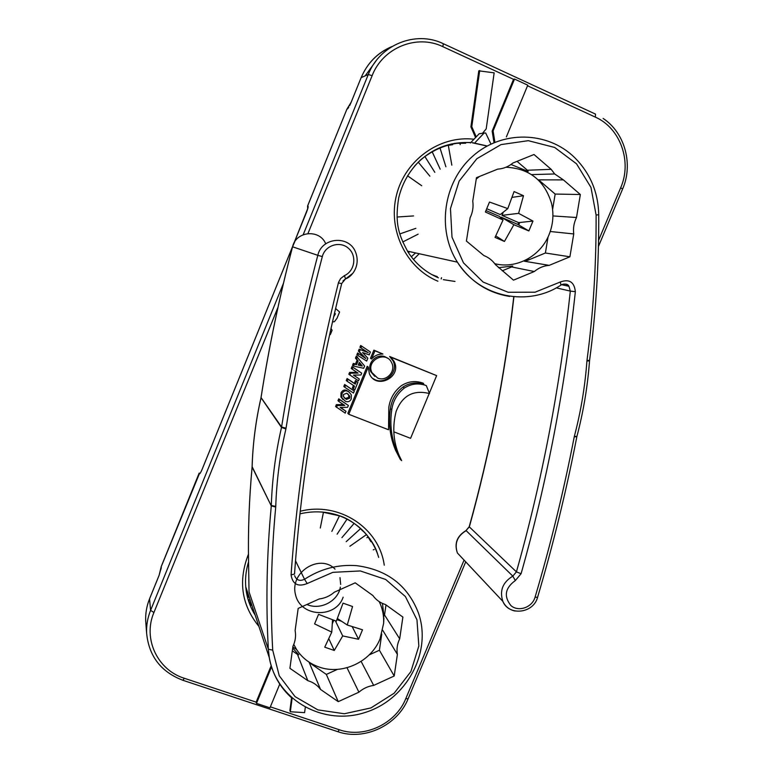 <?xml version="1.0" encoding="UTF-8"?>
<svg xmlns="http://www.w3.org/2000/svg" width="773" height="773" viewBox="0 0 773 773"><rect width="100%" height="100%" fill="white"/><g stroke="black" fill="none" stroke-linecap="round" stroke-linejoin="round"><path stroke-width="1.16" d="M330.97 328.477L332.119 330.226L330.322 334.622L329.665 334.361M334.516 313.055L335.395 313.828L333.636 316.824M334.438 313.394L335.395 313.828M335.588 308.504L339.589 312.002L337.028 318.244L334.409 321.694L332.467 321.906M305.296 707.421L304.601 712.638L290.329 711.759L289.904 710.503L291.576 697.816M475.579 137.555L470.892 126.869L478.787 70.826L494.16 72.846L486.198 128.898L482.516 133.285M494.005 142.667L492.159 131.072L513.543 79.329L514.538 79.059L527.785 85.185L506.363 136.918M279.749 684.144L269.941 707.846L256.481 703.372L256.134 702.135L271.188 665.717M342.999 399.631L340.903 396.897L341.019 392.8C342.545 390.239 344.391 389.437 346.546 390.384L349.106 392.124M344.777 387.283L343.821 386.452L344.642 384.471L354.314 391.07L353.493 393.061L344.777 387.283L345.599 385.283L354.314 391.07M347.232 381.302L346.275 380.509L347.087 378.519L354.324 383.331L355.493 380.5L357.938 382.268L354.797 389.901L353.348 388.935L354.498 386.133L347.232 381.302L348.053 379.311L355.319 384.133L356.488 381.302L357.938 382.268M353.348 388.935L352.362 388.104L353.454 385.437M349.599 372.422L350.575 373.185L358.073 373.098L352.217 369.185L352.981 367.33L361.696 373.156L360.933 375.002L353.464 375.108L359.29 379.002L358.527 380.847L348.836 374.267L349.599 372.422L356.933 372.335M352.217 369.185L351.232 368.431L351.995 366.595L361.696 373.156M353.628 375.108L359.29 379.002M371.562 359.02L370.499 358.314L373.871 350.15L382.964 354.044C378.432 353.899 374.634 355.561 371.562 359.02L374.944 350.816L382.964 354.044M374.808 376.383L370.827 371.774C365.987 362.228 378.876 351.435 387.186 358.063M396.559 451.19L397.766 454.195M348.787 414.299L368.257 367.04L367.214 366.305L347.821 413.362L348.787 414.299L388.539 429.759L388.819 407.352C390.114 398.472 394.317 391.235 401.419 385.659C408.482 381.215 415.806 380.422 423.372 383.282L423.952 384.722L426.319 385.63L429.508 393.563C413.449 389.563 402.327 395.515 396.124 411.42C392.23 426.715 393.244 441.402 399.158 455.5L401.641 460.621L400.24 459.297L395.592 450.292C390.007 437.093 388.278 423.208 390.404 408.617C391.698 399.786 395.882 392.587 402.955 387.031C409.188 383.05 415.768 382.007 422.686 383.91L422.261 382.857M373.088 378.567C383.804 386.461 399.399 372.383 392.916 360.691L389.669 356.498L436.639 375.62L429.344 393.167M359.155 349.174L368.296 352.691L360.952 347.947L361.696 346.14L370.402 352.005L369.233 354.855L362.556 352.527L367.851 358.199L366.673 361.068L356.846 354.788L357.59 352.981L364.788 357.822L358.382 351.058L359.155 349.174L367.233 352.005M360.952 347.947L359.938 347.28L360.672 345.483L361.696 346.14M353.503 366.064L352.517 365.329L353.29 363.445L355.522 363.957L357.107 360.131L355.483 358.112L356.324 356.073L364.614 366.064L363.697 368.286L353.503 366.064L354.276 364.17L356.527 364.692L358.112 360.846L356.479 358.817L357.329 356.768M336.342 404.656L337.26 405.545L344.758 405.429L338.903 401.554L339.666 399.709L348.391 405.467L347.628 407.303L340.149 407.448L345.985 411.294L345.231 413.13L335.588 406.492L336.342 404.656L343.415 404.54M338.903 401.554L337.975 400.675L338.738 398.839L348.391 405.467M340.584 407.439L345.985 411.294M339.502 515.775L331.83 531.399L339.482 515.775M337.096 534.182L347.058 519.07L337.096 534.182M341.908 537.621L354.169 523.331L341.917 537.631M360.701 528.519L346.188 541.68L360.691 528.51M366.528 534.568L349.869 546.26L366.518 534.558M368.151 537.032L366.895 537.699L368.064 536.877L370.914 541.718M367.204 535.389L368.064 536.877M374.18 549.487L373.253 549.835L374.171 549.477M454.997 281.449L443.296 279.642M441.112 278.879L441.518 277.681L441.267 278.927M323.472 512.141L320.302 528.017L323.462 512.141M245.988 589.181L246.51 589.055L245.988 589.19M249.138 596.978L247.573 597.577L249.138 596.969M251.785 604.93L250.954 605.375L251.776 604.921M454.775 143.314L465.665 143.237M451.838 165.171L448.205 144.754L451.847 165.171M439.905 147.624L445.895 166.775L439.895 147.624M432.068 151.537L440.195 169.181L432.059 151.547M424.812 156.407L434.832 172.331L424.802 156.417M418.241 162.146L429.904 176.196L418.232 162.146M407.516 175.78L421.7 185.723L407.506 175.79M397.042 217.02L413.565 215.918L397.042 217.029M415.855 228.335L399.834 233.929L415.845 228.325M402.714 241.988L418.145 234.161L402.714 241.997M411.304 256.762L415.574 252.926L411.304 256.771M250.945 605.365L247.756 598.273M401.641 460.621L396.974 451.577C391.36 438.32 389.621 424.367 391.766 409.709C393.071 400.829 397.274 393.592 404.376 388.017C411.439 383.572 418.753 382.78 426.319 385.63M368.257 367.04L369.368 373.659C376.016 390.268 402.491 377.079 394.066 361.406L390.8 357.194L436.639 375.62M338.738 398.839L339.666 399.709M336.506 407.39L337.26 405.545M358.218 365.088L359.339 362.363L362.286 366.044L358.218 365.088M358.401 364.634L361.262 365.31L359.194 362.721M361.262 365.31L362.286 366.044M355.483 358.112L356.479 358.817M357.107 360.131L358.112 360.846M353.29 363.445L354.276 364.17M355.522 363.957L356.527 364.692M357.851 355.483L358.604 353.667L365.822 358.527L359.397 351.744L360.17 349.84M357.59 352.981L358.604 353.667M364.788 357.822L365.822 358.527M358.382 351.058L359.397 351.744M423.952 384.722L422.686 383.91M389.669 356.498L390.8 357.194M429.228 393.457L410.579 438.33L393.834 431.817M390.404 408.617L391.766 409.709M402.955 387.031L404.376 388.017M377.63 378.055L371.89 372.528C365.793 360.199 386.142 350.13 391.65 362.73C396.259 371.175 386.355 382.017 377.63 378.055M373.871 350.15L374.944 350.816M351.995 366.595L352.981 367.33M349.811 375.04L350.575 373.185M354.324 383.331L355.319 384.133M347.087 378.519L348.053 379.311M355.493 380.5L356.488 381.302M344.642 384.471L345.599 385.283M344.323 397.96L345.396 398.549L348.691 397.322L348.72 395.158L347.85 393.805M346.739 393.215L349.686 396.008L349.667 398.182L346.352 399.428L343.521 396.684L343.512 394.51L346.739 393.215M349.183 392.191L351.329 394.858L351.242 398.984C350.063 401.458 348.179 402.269 345.579 401.419L341.84 397.766L341.956 393.65C343.492 391.08 345.338 390.278 347.502 391.225L349.183 392.191L348.217 391.341M248.626 600.177L250.027 599.645M249.979 599.664L248.703 600.341M419.227 253.728L413.478 259.457M409.767 251.64L408.415 252.674M451.519 143.942L451.558 144.822M451.519 144.831L451.364 143.971M460.273 143.179L460.157 144.657L460.08 143.179M492.159 131.072L493.097 130.937L514.538 79.059M494.904 142.29L493.097 130.937M470.892 126.869L471.791 126.724L479.704 70.536M476.226 136.869L471.791 126.724M256.481 703.372L271.555 666.906M290.329 711.759L292.107 698.29M480.535 133.565L479.183 133.758L470.409 142.986M475.221 142.406L484.111 133.053L485.686 133.014L490.942 144.049M448.33 145.372L452.649 144.696M440.098 147.546L444.127 146.213M437.305 276.657L432.349 274.792M470.1 217.812C472.69 212.507 473.569 206.942 472.757 201.086L476.468 177.684L497.715 169.123C503.387 168.765 508.441 166.726 512.895 163.016L533.998 154.513L551.178 169.335L554.685 173.964L563.401 179.887L580.349 194.516L576.494 217.513C573.924 222.74 573.006 228.219 573.74 233.948L569.904 256.8L549.207 265.361C543.67 265.786 538.704 267.844 534.317 271.526L513.475 280.155L495.503 264.695C492.517 260.462 488.633 257.409 483.85 255.544L466.409 241.06L470.1 217.812M563.401 179.887L538.163 179.858M511.001 164.485L528.172 171.442L527.399 170.244L551.178 169.335M573.74 233.948L550.241 231.504M552.917 215.918L576.494 217.513M534.317 271.526L511.639 266.936L512.741 266.047L498.469 267.68M529.312 258.037L524.394 261.235L549.207 265.361M580.349 194.516L555.159 194.062L539.032 180.225M569.904 256.8L545.4 253.003L548.057 236.924M502.237 270.811L511.639 266.936M525.756 261.11L545.4 253.003M552.598 209.483L555.159 194.062M527.399 170.244L517.031 161.344M337.357 618.468L347.241 625.009L362.508 629.792L358.556 639.261L352.179 626.594M336.912 619.637L341.637 621.299M358.556 639.261L342.7 635.937L335.385 620.825M342.7 635.937L334.255 650.47L324.737 647.175L331.772 632.121L314.592 623.898L318.553 614.342L336.323 621.173L343.038 603.153L352.546 606.525L347.241 625.009M334.255 650.47L328.776 638.633M332.274 623.83L333.781 620.217M332.525 619.743L331.772 632.121M306.91 604.496C320.592 610.602 338.236 600.901 340.352 587.132M340.68 584.456L339.985 577.586M335.009 569.112C320.254 553.487 289.527 571.585 295.489 594.611C300.552 617.714 336.062 618.545 343.144 597.181M379.234 601.665C382.538 608.428 383.997 615.637 383.63 623.299L380.055 638.836C370.934 661.949 342.062 675.399 319.056 667.012C309.519 663.659 302.03 657.823 296.571 649.504L293.788 644.421M298.745 654.789L292.706 648.064M382.442 603.413L383.968 616.216L384.539 614.95L399.68 638.827C397.254 643.89 396.491 649.078 397.39 654.383L394.201 675.998L373.678 685.419C368.132 686.182 363.213 688.443 358.914 692.183L338.245 701.662L320.573 689.468C317.384 685.168 313.133 682.23 307.818 680.665L289.904 668.307L292.938 646.334C295.383 641.213 296.107 635.937 295.122 630.536L298.175 608.409L319.239 598.959C324.911 598.244 329.926 595.993 334.294 592.215L355.213 582.832L372.876 595.519C376.036 599.906 380.219 602.921 385.456 604.544L402.888 617.067L399.68 638.827M519.698 222.44L518.77 224.982L519.698 222.44M518.47 224.798L517.871 224.45L518.625 222.624L501.986 215.358L518.596 213.348L532.974 221.078L528.867 230.934L518.77 224.982M532.974 221.078L519.804 222.498M528.867 230.934L513.861 224.711L501.223 217.194L517.871 224.45M501.986 215.358L503.31 212.16M513.861 224.711L504.45 241.447L495.039 237.388L503.049 220.005L485.367 211.995L489.493 202.043L507.784 208.613L514.084 191.559L523.485 195.714L518.596 213.348M523.485 195.714L511.968 197.395M504.45 241.447L495.744 235.881M500.933 217.889L501.223 217.194M485.975 210.556L499.474 216.43L503.049 220.005M507.784 208.613L500.237 214.594L486.748 208.72M519.408 222.537L518.625 222.624M476.255 179.065L479.405 176.505M505.977 167.248C529.321 168.359 544.511 180.399 551.526 203.357C553.999 214.121 553.139 224.634 548.956 234.905C540.356 256.336 516.277 269.217 494.778 263.699M360.566 528.645L362.711 531.032M248.568 562.348L248.577 562.522C247.988 531.051 249.157 499.281 252.104 467.221L252.124 466.863C252.81 443.837 255.757 420.918 260.955 398.085L261.032 397.689C268.888 347.454 279.401 297.161 292.561 246.809C295.924 231.04 319.674 228.895 325.675 243.717M248.974 588.021L248.577 562.522M246.123 588.726L245.785 587.238M248.404 596.814L246.713 591.577M358.914 692.183L347.009 667.737M361.117 661.398L373.678 685.419M309.045 662.113L320.573 689.468M307.818 680.665L297.441 654.373L292.32 650.818M338.245 701.662L326.332 674.423L337.415 669.37M397.39 654.383L382.722 630.266M369.194 654.895L379.398 650.248L381.746 634.111M384.539 614.95L385.998 604.94M309.548 662.78L326.332 674.423M394.201 675.998L379.398 650.248M334.313 313.915L335.163 314.398M384.249 565.189C379.263 527.862 338.912 501.319 300.272 511.243M248.442 554.202C238.007 580.967 241.495 605.027 258.916 626.401M464.051 560.135L405.806 698.599C395.805 723.77 364.344 738.63 339.289 729.76L270.347 706.851M527.534 85.793L595.365 117.129C620.439 128.105 632.256 161.731 620.68 187.762L598.573 240.335M307.963 233.533L372.132 75.667C382.828 47.675 416.811 33.886 442.823 46.651L513.543 79.329M256.134 702.135L184.312 678.269C157.431 670.007 142.667 638.643 153.924 612.506L277.99 307.277M473.984 139.227C439.75 135.178 405.052 160.059 396.491 195.096C387.631 230.064 406.347 268.212 437.905 281.217M322.032 512.006L339.927 515.939C358.295 523.195 370.856 535.882 377.591 553.999L378.683 557.42M255.177 615.163C250.81 608.206 247.911 600.64 246.461 592.456C244.741 582.253 245.437 572.039 248.548 561.836M438.426 277.816C425.788 272.405 415.642 263.796 407.96 251.979C399.651 236.248 394.317 225.301 398.694 197.84C402.385 182.776 409.816 170.002 420.985 159.538C435.779 147.585 452.398 141.913 470.844 142.532M414.328 166.35C429.73 149.315 448.543 141.411 470.747 142.638M472.197 142.773L486.623 145.952M348.691 397.322L349.667 398.182M345.396 398.549L346.352 399.428M341.019 392.8L341.956 393.65M346.546 390.384L347.502 391.225M283.43 283.362L150.59 610.351L153.924 612.506M372.132 75.667L368.286 74.508L303.2 234.702M182.911 680.288L184.312 678.269M145.923 623.898L145.711 621.173C145.363 613.54 146.648 606.109 149.556 598.853L150.59 610.351C147.595 617.801 146.271 625.434 146.628 633.271C148.938 656.364 161.103 672.066 183.114 680.356L337.917 731.722L339.289 729.76M442.823 46.651L443.344 43.723C415.729 30.157 379.63 44.776 368.286 74.508L361.175 77.609C367.417 62.932 377.668 52.583 391.93 46.554M337.579 731.606L337.917 731.722C364.441 740.978 397.467 725.354 408.105 698.802L405.806 698.599M595.365 117.129L595.519 114.114L443.557 43.819M408.154 698.686L465.723 561.855M620.68 187.762L622.594 189.027M351.164 102.278L361.117 77.696L351.184 102.181L346.932 109.119L307.586 206.043L307.673 208.826L307.557 206.062L346.884 109.196L348.768 107.263M294.04 242.973L306.408 212.517C307.905 208.671 308.446 206.526 308.021 206.082L307.557 206.062M149.653 598.631L159.064 575.45L161.209 566.677L199.376 473.733C199.782 474.197 200.758 472.603 202.304 468.94L292.648 246.413M161.315 567.508L159.112 575.276M161.286 566.474L161.016 568.416M307.915 208.121L293.953 243.128M202.362 468.805L201.289 471.25M308.021 206.082L307.847 208.121M376.045 60.864L365.194 75.851M348.671 107.418L347.454 108.945M479.183 133.758L484.111 133.053M513.755 296.909C504.711 375.862 489.869 452.437 469.24 526.635L469.337 526.886C489.995 452.601 504.856 375.949 513.91 296.929M464.167 560.203L457.394 552.985C454.118 543.535 456.959 536.076 465.906 530.636L469.337 526.886L516.422 571.865L512.828 576.136C502.73 582.262 499.406 590.669 502.837 601.355C505.31 606.563 509.388 609.791 515.06 611.028M574.378 436.233L574.223 436.929C563.623 491.493 550.569 544.917 535.061 597.21L537.583 597.287C533.486 613.578 508.789 616.245 502.837 601.355L457.394 552.985C454.292 543.477 457.22 536.027 466.167 530.655L512.828 576.136L515.33 580.562L521.089 573.721L516.422 571.865C541.912 481.589 559.884 387.998 570.319 291.092L575.354 291.682C574.3 281.981 569.286 278.753 560.299 281.99L535.061 292.204L508.122 292.262L483.096 282.048L463.452 262.82L452.002 237.156L450.466 208.575L459.143 181.114L476.854 158.726L501.049 144.59L528.278 140.676L554.656 147.45L576.532 163.818L590.968 187.424L596.089 214.971C596.35 264.24 593.306 312.717 586.987 360.411L586.92 361.049C585.035 386.558 580.861 411.623 574.378 436.233L576.89 436.523M574.223 436.929L576.88 436.552C583.412 411.767 587.635 386.519 589.528 360.827L586.92 361.049M576.784 436.996L576.793 436.977C566.174 491.56 553.101 544.984 537.583 597.287L537.602 597.22M596.089 214.971L598.727 214.778C598.969 264.115 595.915 312.659 589.577 360.421L586.987 360.411M535.061 597.21C532.201 607.462 518.596 612.255 510.972 605.636C503.6 596.37 505.059 588.011 515.33 580.562M560.956 285.053L560.299 281.99M598.727 214.778C598.244 192.158 590.157 173.046 574.465 157.431C547.458 130.975 501.793 130.067 472.651 156.252C443.277 182.128 436.639 229.794 457.394 262.153C470.148 281.411 487.56 292.841 509.639 296.436M407.429 251.128L457.394 262.153C479.84 298.194 528.877 306.978 561.295 284.841C564.242 283.449 566.802 283.942 568.967 286.3L570.319 291.092L556.222 287.856M521.089 573.721C546.733 483.038 564.821 389.032 575.354 291.682M292.561 246.8L317.809 255.332C302.697 312.717 290.629 369.938 281.585 426.996L281.498 427.45C275.536 453.384 272.144 479.395 271.313 505.484L275.758 506.392C276.599 480.497 279.971 454.688 285.894 428.947L281.498 427.45L261.013 397.641M261.052 397.564L281.585 426.996L286.039 428.223C295.102 371.166 307.2 313.954 322.322 256.578L317.809 255.332C321.674 237.35 348.662 234.895 355.425 251.766C361.01 265.69 351.918 276.937 345.531 278.889L343.009 280.889M252.133 466.708L271.284 505.89C266.743 554.454 265.767 602.235 268.337 649.233L249.07 591.934L248.974 588.321M252.114 467.056L271.284 505.89L275.719 507.04L275.758 506.392M285.894 428.947L286.039 428.223M245.737 586.746L269.294 657.639L268.337 649.233L272.705 650.141C270.164 603.22 271.168 555.516 275.719 507.04M322.322 256.578C325.095 245.302 339.907 240.596 348.401 248.239C357.136 255.573 354.884 271.033 344.439 275.613L345.531 278.889L341.637 283.585M345.512 278.995L352.585 273.497M292.233 698.386C279.961 687.545 272.318 673.969 269.294 657.639C276.434 699.961 323.066 726.011 364.663 712.619C406.472 700.009 432.445 652.151 418.348 612.776C407.68 585.412 387.167 569.711 356.817 565.681C338.168 564.222 320.737 568.754 304.523 579.277L307.181 583.538L332.863 572.339L360.315 570.947L385.659 579.46L405.419 596.563L416.966 619.811L418.84 646.006L410.878 671.592L394.182 693.188L370.982 707.913L344.333 713.759L317.829 709.865L295.064 696.637L279.256 675.786L272.705 650.141M344.439 275.613L340.613 278.56L338.603 282.222L338.41 282.899L341.685 283.623C317.065 381.63 301.344 478.439 294.523 574.049L291.073 574.88C292.59 584.282 297.963 587.171 307.181 583.538M295.528 560.821L304.523 579.277C299.798 581.46 296.494 580.252 294.619 575.643M338.41 282.899C313.683 381.418 297.905 478.748 291.073 574.88M392.916 360.691L394.066 361.406M395.592 450.292L396.974 451.577M370.827 371.774L371.89 372.528M348.72 395.158L349.686 396.008M341.84 397.766L340.903 396.897M299.982 513.832C314.022 510.576 327.549 511.349 340.574 516.142C353.628 520.384 372.518 536.414 377.591 553.999M472.718 142.715L486.517 145.826M598.447 246.423L622.623 188.97C633.454 164.291 624.942 132.772 603.114 118.443M149.556 598.814C146.648 606.071 145.363 613.52 145.711 621.173L146.628 633.271M159.064 575.412L149.614 598.669M161.084 568.909L161.199 566.628M161.257 566.503L199.183 473.066M292.696 246.239L202.333 468.825M391.428 46.863C377.408 52.931 367.32 63.183 361.155 77.619M351.155 102.249L349.638 105.64M466.051 530.558L469.221 526.693M561.295 284.841C565.363 283.498 567.923 283.991 568.967 286.3L561.585 284.686M554.685 173.964L531.573 174.601M383.63 623.299L383.91 617.878M296.571 649.504L292.861 646.953M261.013 397.612C268.878 347.386 279.382 297.122 292.542 246.8L294.726 241.804M248.983 588.881L248.558 562.473C247.969 530.954 249.148 499.184 252.085 467.124L252.104 466.786C252.79 443.77 255.737 420.85 260.936 398.047"/></g></svg>
